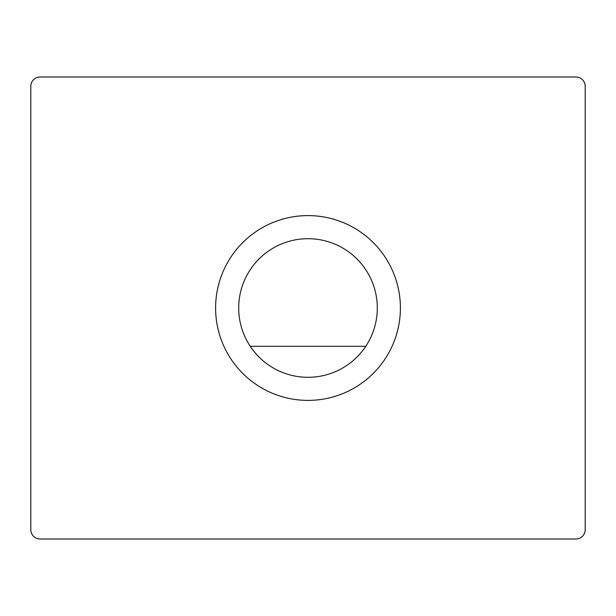 <?xml version="1.0" encoding="UTF-8"?>
<svg xmlns="http://www.w3.org/2000/svg" width="616" height="616" viewBox="0 0 616 616"><rect width="100%" height="100%" fill="white"/><g stroke="black" fill="none" stroke-linecap="round" stroke-linejoin="round"><path stroke-width="0.92" d="M400.4 308A92.4 92.4 0 0 1 261.8 388.018A92.4 92.4 0 0 1 261.8 227.982A92.4 92.4 0 0 1 400.4 308M250.25 346.308A69.3 69.3 0 0 1 287.995 241.649A69.3 69.3 0 0 1 365.75 346.308L250.25 346.308A69.3 69.3 0 0 0 365.75 346.308M575.96 539L40.04 539A9.24 9.24 0 0 1 30.8 529.76L30.8 86.24A9.24 9.24 0 0 1 40.04 77L575.96 77A9.24 9.24 0 0 1 585.2 86.24L585.2 529.76A9.24 9.24 0 0 1 575.96 539"/></g></svg>
